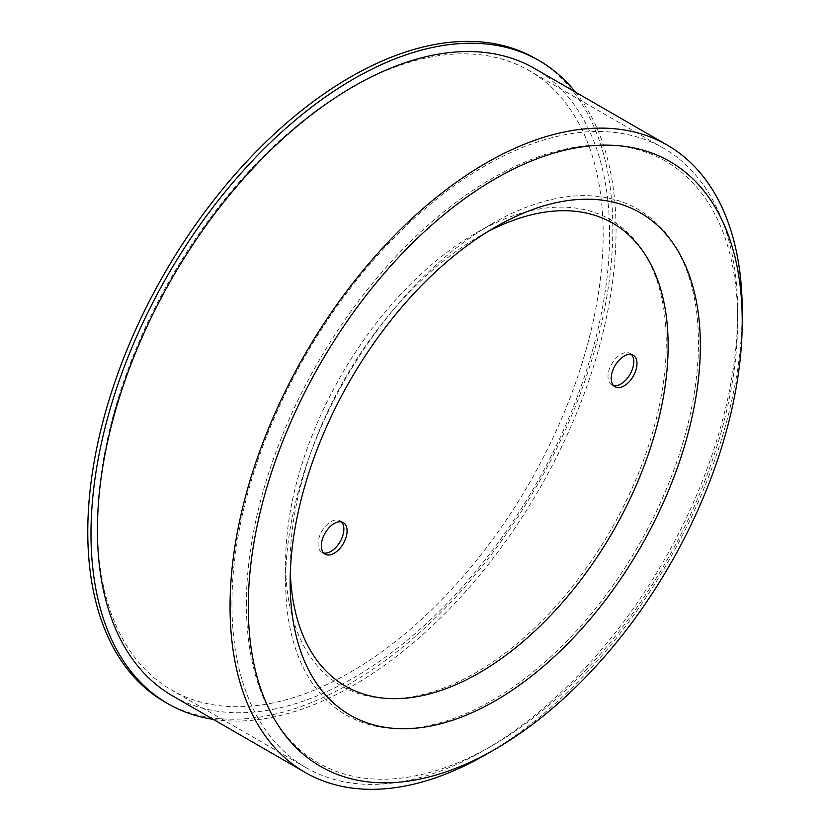 <?xml version="1.0" encoding="UTF-8"?>
<svg xmlns="http://www.w3.org/2000/svg" width="830" height="830" viewBox="0 0 830 830"><rect width="100%" height="100%" fill="white"/><g stroke="black" fill="none" stroke-linecap="round" stroke-linejoin="round"><path stroke-width="0.62" stroke-dasharray="4.15 3.11" d="M631.454 354.535A18.218 10.52 120 0 0 629.991 353.362A18.218 10.52 120 0 0 615.953 358.238A18.218 10.52 120 0 0 607.996 376.581A18.218 10.52 120 0 0 611.772 384.923A18.218 10.52 120 0 0 613.526 385.597M341.555 521.914A18.218 10.52 120 0 0 340.082 520.732A18.218 10.52 120 0 0 326.045 525.618A18.218 10.52 120 0 0 318.087 543.951A18.218 10.52 120 0 0 321.864 552.292A18.218 10.52 120 0 0 323.617 552.977M535.931 58.764A371.269 214.358 -60 0 1 535.941 487.469A371.269 214.358 -60 0 1 164.662 701.827M575.47 92.109A371.269 214.358 -60 0 1 539.158 489.337A371.269 214.358 -60 0 1 213.31 719.392M97.432 526.293A357.606 206.463 -60 0 1 253.534 166.405A357.606 206.463 -60 0 1 529.104 70.602A357.606 206.463 -60 0 1 529.104 483.527A357.606 206.463 -60 0 1 171.499 689.989A357.606 206.463 -60 0 1 97.432 526.293M231.944 603.95A357.606 206.463 -60 0 1 388.046 244.062A357.606 206.463 -60 0 1 663.606 148.259A357.606 206.463 -60 0 1 737.673 311.966A357.606 206.463 -60 0 1 484.813 749.936A357.606 206.463 -60 0 1 306.011 767.646A357.606 206.463 -60 0 1 231.944 603.95M246.396 603.95A347.386 200.57 -60 0 1 492.034 178.481A347.386 200.57 -60 0 1 737.673 320.307A347.386 200.57 -60 0 1 492.034 745.765A347.386 200.57 -60 0 1 246.396 603.95M285.603 581.311A291.942 168.552 -60 0 1 492.034 223.758A291.942 168.552 -60 0 1 698.466 342.946A291.942 168.552 -60 0 1 492.034 700.499A291.942 168.552 -60 0 1 285.603 581.311L285.603 562.709A269.159 155.407 -60 0 1 475.922 233.054A269.159 155.407 -60 0 1 666.251 342.946A269.159 155.407 -60 0 1 475.932 672.601A269.159 155.407 -60 0 1 285.603 562.709L285.603 581.311M290.324 572.814A267.281 154.318 -60 0 1 290.158 563.798A267.281 154.318 -60 0 1 479.149 236.457A267.281 154.318 -60 0 1 487.034 232.089M290.158 563.798L290.158 582.401L290.158 563.798M742.228 310.877A362.16 209.098 -60 0 1 486.141 754.428M534.603 68.517A362.16 209.098 -60 0 1 534.603 486.702A362.16 209.098 -60 0 1 172.443 695.799M611.772 384.923L614.989 386.78M629.991 353.362L633.217 355.219M321.864 552.292L325.08 554.16M340.082 520.732L343.309 522.599M663.606 148.259L529.104 70.602M306.011 767.646L171.499 689.989M737.673 320.307L737.673 311.966M492.034 745.765L484.813 749.936M475.922 233.054L492.034 223.758M479.149 236.457L495.251 227.161"/><path stroke-width="1.25" d="M613.526 385.597A18.218 10.52 120 0 0 626.847 378.885A18.218 10.52 120 0 0 633.767 361.704A18.218 10.52 120 0 0 631.454 354.535M611.212 378.439A18.218 10.52 -60 0 1 619.17 360.096A18.218 10.52 -60 0 1 633.217 355.219A18.218 10.52 -60 0 1 633.217 376.26A18.218 10.52 -60 0 1 614.989 386.78A18.218 10.52 -60 0 1 611.212 378.439M323.617 552.977A18.218 10.52 120 0 0 336.939 546.254A18.218 10.52 120 0 0 343.859 529.073A18.218 10.52 120 0 0 341.555 521.914M321.314 545.818A18.218 10.52 -60 0 1 329.261 527.475A18.218 10.52 -60 0 1 343.309 522.599A18.218 10.52 -60 0 1 343.309 543.64A18.218 10.52 -60 0 1 325.08 554.16A18.218 10.52 -60 0 1 321.314 545.818M213.31 719.392A371.269 214.358 -60 0 1 167.888 703.684L164.662 701.827A371.269 214.358 -60 0 1 87.773 531.864A371.269 214.358 -60 0 1 249.83 158.229A371.269 214.358 -60 0 1 535.931 58.764L539.158 60.632A371.269 214.358 -60 0 1 575.47 92.109M167.888 703.684A371.269 214.358 -60 0 1 90.989 533.732A371.269 214.358 -60 0 1 253.057 160.097A371.269 214.358 -60 0 1 539.158 60.632M487.034 232.089A267.281 154.318 -60 0 1 668.119 348.621A267.281 154.318 -60 0 1 481.784 671.377A267.281 154.318 -60 0 1 290.324 572.814M290.158 582.401A290.054 167.463 -60 0 1 495.251 227.161A290.054 167.463 -60 0 1 700.354 345.571A290.054 167.463 -60 0 1 495.251 700.811A290.054 167.463 -60 0 1 290.158 582.401M248.284 606.574A349.274 201.659 -60 0 1 495.251 178.803A349.274 201.659 -60 0 1 742.228 321.397A349.274 201.659 -60 0 1 495.261 749.168A349.274 201.659 -60 0 1 248.284 606.574M495.261 749.168L486.141 754.428A362.16 209.098 -60 0 1 305.067 772.367A362.16 209.098 -60 0 1 230.055 606.574A362.16 209.098 -60 0 1 388.139 242.111A362.16 209.098 -60 0 1 667.227 145.084A362.16 209.098 -60 0 1 742.228 310.877L742.228 321.397M305.067 772.367L172.443 695.799A362.16 209.098 -60 0 1 97.432 530.007A362.16 209.098 -60 0 1 255.516 165.544A362.16 209.098 -60 0 1 534.603 68.517L667.227 145.084"/></g></svg>
